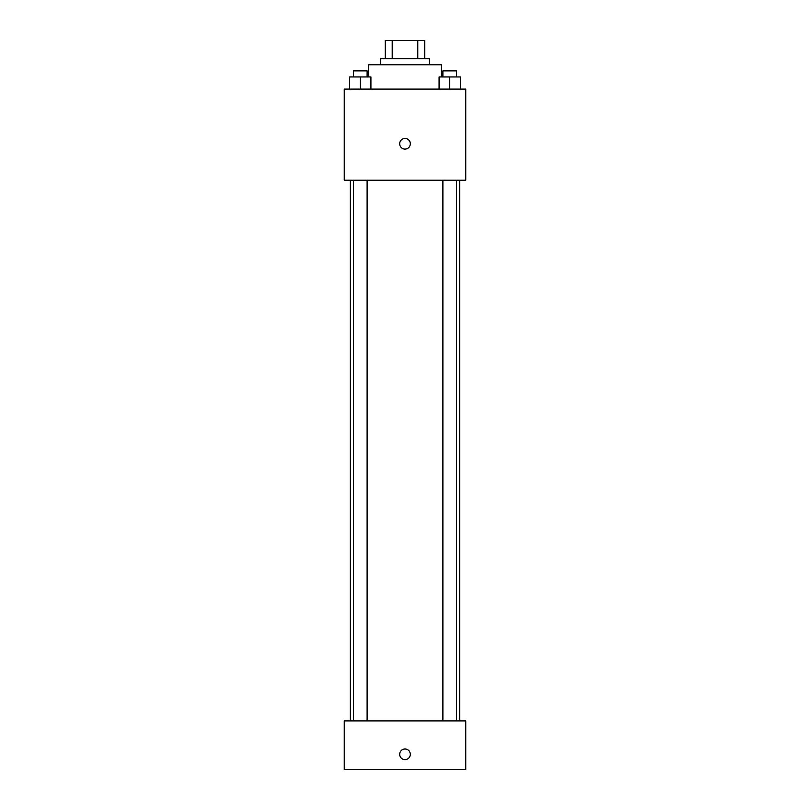 <?xml version="1.0" encoding="UTF-8"?>
<svg xmlns="http://www.w3.org/2000/svg" width="810" height="810" viewBox="0 0 810 810"><rect width="100%" height="100%" fill="white"/><g stroke="black" fill="none" stroke-linecap="round" stroke-linejoin="round"><path stroke-width="1.21" d="M392.212 58.725L392.212 40.5L385.256 40.5L385.256 58.725L385.256 40.5M392.212 40.5L424.744 40.5L424.744 58.725M417.788 58.725L417.788 40.5M380.7 64.8L380.7 58.725L429.3 58.725L429.3 64.8M441.45 76.95L441.45 64.8L368.55 64.8L368.55 76.95M344.25 89.1L465.75 89.1L465.75 180.225L344.25 180.225L344.25 89.1M405 149.091A5.316 5.316 0 0 1 400.393 141.122A5.316 5.316 0 0 1 409.607 141.122A5.316 5.316 0 0 1 405 149.091M344.25 720.9L465.75 720.9L465.75 769.5L344.25 769.5L344.25 720.9M405 759.628A5.316 5.316 0 0 1 400.393 751.66A5.316 5.316 0 0 1 409.607 751.66A5.316 5.316 0 0 1 405 759.628M439.081 89.1L439.081 76.95L460.343 76.95L460.343 89.1L460.343 76.95M449.712 89.1L449.712 76.95M456.536 76.95L456.536 70.875L442.888 70.875L442.888 76.95M349.657 89.1L349.657 76.95L370.919 76.95L370.919 89.1L370.919 76.95M360.288 89.1L360.288 76.95M367.112 76.95L367.112 70.875L353.464 70.875L353.464 76.95M459.675 720.9L459.675 180.225M350.325 720.9L350.325 180.225M442.888 180.225L442.888 720.9M456.536 180.225L456.536 720.9M367.112 720.9L367.112 180.225M353.464 720.9L353.464 180.225"/></g></svg>

